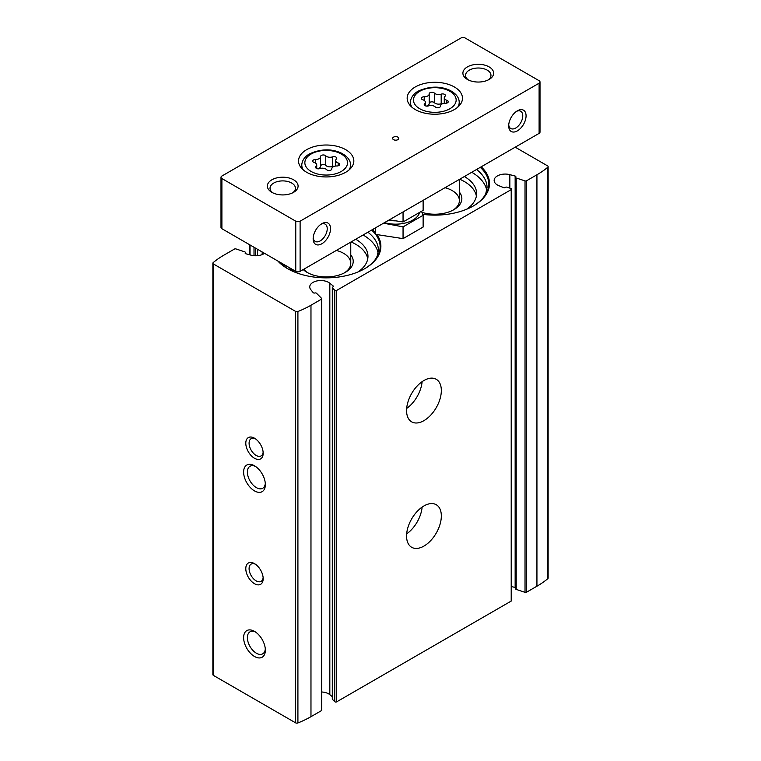 <?xml version="1.0" encoding="UTF-8"?>
<svg xmlns="http://www.w3.org/2000/svg" width="761" height="761" viewBox="0 0 761 761"><rect width="100%" height="100%" fill="white"/><g stroke="black" fill="none" stroke-linecap="round" stroke-linejoin="round"><path stroke-width="1.14" d="M515.73 588.472A1.227 0.713 0 0 0 515.587 588.795A1.227 0.713 0 0 0 516.205 589.404L525.023 592.343A1.227 0.713 0 0 0 526.507 592.239L536.933 586.217A93.099 53.755 0 0 0 547.806 578.674A1.845 1.065 0 0 0 548.129 578.075L548.129 166.63A1.845 1.065 0 0 0 547.587 165.879L515.207 147.177M515.587 587.701A1.227 0.713 0 0 0 515.149 587.502L511.573 586.55M333.204 286.802L333.204 285.984A1.227 0.713 0 0 1 333.423 286.393A1.227 0.713 0 0 1 332.861 286.992A1.227 0.713 0 0 0 332.3 287.591L332.3 699.026A1.227 0.713 0 0 0 332.462 699.388L334.754 701.68A1.227 0.713 0 0 0 336.695 701.823L511.211 601.066A1.227 0.713 0 0 0 511.573 600.562L511.573 189.128A1.227 0.713 0 0 0 510.964 188.509L506.988 187.187A1.227 0.713 0 0 0 505.342 187.415A1.227 0.713 0 0 1 503.592 187.606L498.826 185.665A11.063 6.383 0 0 1 494.146 180.452A11.063 6.383 0 0 1 509.841 174.649L515.149 176.057A1.227 0.713 0 0 1 515.863 176.704A1.227 0.713 0 0 1 515.73 177.028A1.227 0.713 0 0 0 515.587 177.351A1.227 0.713 0 0 0 516.205 177.969L525.023 180.909A1.227 0.713 0 0 0 526.507 180.795L536.933 174.773A93.099 53.755 0 0 0 547.806 167.23A1.845 1.065 0 0 0 548.129 166.63M332.3 696.686L329.827 694.669A11.063 6.383 0 0 0 321.76 691.996M245.27 253.461L245.27 252.804A1.227 0.713 0 0 0 245.413 252.481A1.227 0.713 0 0 0 244.795 251.872L235.977 248.933A1.227 0.713 0 0 0 234.493 249.037L224.067 255.059A93.099 53.755 0 0 0 213.194 262.602A1.845 1.065 0 0 0 212.871 263.201L212.871 674.646A1.845 1.065 0 0 0 213.413 675.397L295.563 722.826A1.845 1.065 0 0 0 297.912 722.95A93.099 53.755 0 0 0 310.973 716.672L321.399 710.66A1.227 0.713 0 0 0 321.76 710.156L321.76 298.712A1.227 0.713 0 0 0 321.589 298.36L316.5 293.261A1.227 0.713 0 0 0 314.873 292.985A1.227 0.713 0 0 1 313.19 292.652L310.745 289.589A11.063 6.383 0 0 1 309.737 286.916A11.063 6.383 0 0 1 317.442 280.838A11.063 6.383 0 0 1 329.827 283.235L333.204 285.984M372.557 229.537A54.697 31.572 180 0 1 373.489 230.431M377.123 234.778A54.697 31.572 180 0 1 364.861 268.604A54.697 31.572 180 0 1 287.506 268.604A54.697 31.572 180 0 1 277.784 260.985M481.19 166.821A54.697 31.572 180 0 1 473.494 205.889A54.697 31.572 180 0 1 422.764 214.355M212.871 263.201A1.845 1.065 0 0 0 213.413 263.962L295.563 311.382A1.845 1.065 0 0 0 297.912 311.506A93.099 53.755 0 0 0 310.973 305.237L321.399 299.216A1.227 0.713 0 0 0 321.76 298.712M332.3 287.591A1.227 0.713 0 0 0 332.462 287.943L334.754 290.236A1.227 0.713 0 0 0 336.695 290.388L511.211 189.622A1.227 0.713 0 0 0 511.573 189.128M245.27 252.804A1.227 0.713 0 0 0 245.137 253.137A1.227 0.713 0 0 0 245.851 253.774L251.159 255.192A11.063 6.383 0 0 0 264.505 253.318M423.953 546.075A24.58 14.193 120 0 0 440.01 524.415A24.58 14.193 120 0 0 436.243 504.714A24.58 14.193 120 0 0 411.663 518.907A24.58 14.193 120 0 0 411.663 547.292A24.58 14.193 120 0 0 423.953 546.075M423.953 420.633A24.58 14.193 120 0 0 440.01 398.973A24.58 14.193 120 0 0 436.243 379.282A24.58 14.193 120 0 0 411.663 393.475A24.58 14.193 120 0 0 411.663 421.851A24.58 14.193 120 0 0 423.953 420.633M254.488 656.467A15.363 8.866 -120 0 0 265.351 650.189A15.363 8.866 -120 0 0 254.488 631.373A15.363 8.866 -120 0 0 243.625 637.642A15.363 8.866 -120 0 0 254.488 656.467M254.488 490.883A15.363 8.866 -120 0 0 265.351 484.614A15.363 8.866 -120 0 0 254.488 465.799A15.363 8.866 -120 0 0 243.625 472.067A15.363 8.866 -120 0 0 254.488 490.883M254.488 583.706A12.29 7.096 -120 0 0 263.173 578.693A12.29 7.096 -120 0 0 254.488 563.635A12.29 7.096 -120 0 0 245.793 568.657A12.29 7.096 -120 0 0 254.488 583.706M254.488 458.265A12.29 7.096 -120 0 0 263.173 453.252A12.29 7.096 -120 0 0 254.488 438.203A12.29 7.096 -120 0 0 245.793 443.216A12.29 7.096 -120 0 0 254.488 458.265M406.669 408.429A24.58 14.193 120 0 0 422.117 381.67M406.669 533.87A24.58 14.193 120 0 0 422.117 507.111M255.354 438.745A9.96 5.755 -120 0 0 251.149 438.659A9.96 5.755 -120 0 0 249.627 446.64A9.96 5.755 -120 0 0 256.134 455.42A9.96 5.755 -120 0 0 261.109 455.906A9.96 5.755 -120 0 0 263.135 452.224M255.354 564.186A9.96 5.755 -120 0 0 251.149 564.091A9.96 5.755 -120 0 0 249.627 572.082A9.96 5.755 -120 0 0 256.134 580.852A9.96 5.755 -120 0 0 261.109 581.347A9.96 5.755 -120 0 0 263.135 577.666M255.468 466.417A12.699 7.334 -120 0 0 250.017 466.255A12.699 7.334 -120 0 0 248.067 476.434A12.699 7.334 -120 0 0 256.371 487.62A12.699 7.334 -120 0 0 262.716 488.258A12.699 7.334 -120 0 0 265.304 483.444M255.468 631.991A12.699 7.334 -120 0 0 250.017 631.83A12.699 7.334 -120 0 0 248.067 642.008A12.699 7.334 -120 0 0 256.371 653.204A12.699 7.334 -120 0 0 262.716 653.832A12.699 7.334 -120 0 0 265.304 649.028M480.258 167.353A53.955 31.153 180 0 1 474.236 205.432A53.955 31.153 180 0 1 473.228 206.031M471.753 172.271A52.233 30.155 180 0 1 486.764 190.421M464.362 176.533A41.788 24.124 180 0 1 476.605 193.598A41.788 24.124 180 0 1 466.607 209.256M459.701 179.225A41.788 24.124 180 0 1 476.376 196.1M459.397 192.105A27.035 15.61 180 0 1 453.937 209.646A27.035 15.61 180 0 1 421.955 212.348M445.014 187.71A24.58 14.193 180 0 1 459.397 200.619A24.58 14.193 180 0 1 453.023 210.15M371.625 230.079A53.955 31.153 180 0 1 365.603 268.148A53.955 31.153 180 0 1 364.595 268.757M287.772 268.757A53.955 31.153 180 0 1 286.764 268.148A53.955 31.153 180 0 1 278.383 261.327M363.121 234.987A52.233 30.155 180 0 1 378.131 253.137M355.729 239.249A41.788 24.124 180 0 1 367.972 256.314A41.788 24.124 180 0 1 357.974 271.972M294.393 271.972A41.788 24.124 180 0 1 289.256 267.606M351.068 241.95A41.788 24.124 180 0 1 367.744 258.826M350.764 254.83A27.035 15.61 180 0 1 345.304 272.371A27.035 15.61 180 0 1 307.064 272.371A27.035 15.61 180 0 1 303.22 269.575M336.381 250.426A24.58 14.193 180 0 1 350.764 263.335A24.58 14.193 180 0 1 344.391 272.866M307.977 272.866A24.58 14.193 180 0 1 303.82 269.223M325.756 155.805A4.842 2.797 0 0 0 332.557 156.861A2.768 1.598 0 0 1 335.354 156.823A2.768 1.598 0 0 1 336.771 158.221A2.768 1.598 0 0 1 336.362 159.059A4.842 2.797 0 0 0 335.639 160.523A4.842 2.797 0 0 0 338.179 162.978A2.768 1.598 0 0 1 339.634 164.386A2.768 1.598 0 0 1 336.79 165.984A4.842 2.797 0 0 0 331.806 168.78A4.842 2.797 0 0 0 331.815 168.856A2.768 1.598 0 0 1 331.815 168.904A2.768 1.598 0 0 1 329.722 170.454A2.768 1.598 0 0 1 326.612 169.665A4.842 2.797 0 0 0 319.81 168.609A2.768 1.598 0 0 1 317.014 168.647A2.768 1.598 0 0 1 315.596 167.249A2.768 1.598 0 0 1 316.005 166.412A4.842 2.797 0 0 0 316.728 164.947A4.842 2.797 0 0 0 314.188 162.483A2.768 1.598 0 0 1 312.733 161.085A2.768 1.598 0 0 1 315.577 159.487A4.842 2.797 0 0 0 320.562 156.69A4.842 2.797 0 0 0 320.552 156.614A2.768 1.598 0 0 1 320.552 156.566A2.768 1.598 0 0 1 322.645 155.016A2.768 1.598 0 0 1 325.756 155.805L325.756 165.394A2.768 1.598 0 0 0 322.712 164.595A2.768 1.598 0 0 0 320.562 166.069M434.388 93.089A4.842 2.797 0 0 0 441.19 94.145A2.768 1.598 0 0 1 443.986 94.107A2.768 1.598 0 0 1 445.404 95.496A2.768 1.598 0 0 1 444.995 96.343A4.842 2.797 0 0 0 444.272 97.808A4.842 2.797 0 0 0 446.812 100.262A2.768 1.598 0 0 1 448.267 101.67A2.768 1.598 0 0 1 445.423 103.268A4.842 2.797 0 0 0 440.438 106.055A4.842 2.797 0 0 0 440.448 106.14A2.768 1.598 0 0 1 440.448 106.188A2.768 1.598 0 0 1 438.355 107.729A2.768 1.598 0 0 1 435.244 106.94A4.842 2.797 0 0 0 428.443 105.893A2.768 1.598 0 0 1 425.646 105.922A2.768 1.598 0 0 1 424.229 104.533A2.768 1.598 0 0 1 424.638 103.696A4.842 2.797 0 0 0 425.361 102.231A4.842 2.797 0 0 0 422.821 99.767A2.768 1.598 0 0 1 421.366 98.359A2.768 1.598 0 0 1 424.21 96.771A4.842 2.797 0 0 0 429.194 93.974A4.842 2.797 0 0 0 429.185 93.898A2.768 1.598 0 0 1 429.185 93.85A2.768 1.598 0 0 1 431.278 92.3A2.768 1.598 0 0 1 434.388 93.089L434.388 102.668A2.768 1.598 0 0 0 431.344 101.869A2.768 1.598 0 0 0 429.194 103.353M313.19 237.727A9.96 5.755 120 0 0 315.206 241.408A9.96 5.755 120 0 0 320.191 240.914A9.96 5.755 120 0 0 326.697 232.134A9.96 5.755 120 0 0 325.175 224.153A9.96 5.755 120 0 0 320.971 224.248M508.728 124.833A9.96 5.755 120 0 0 510.755 128.514A9.96 5.755 120 0 0 515.73 128.019A9.96 5.755 120 0 0 522.236 119.239A9.96 5.755 120 0 0 520.714 111.258A9.96 5.755 120 0 0 516.51 111.353M460.89 38.05L221.898 176.029A3.073 1.769 0 0 0 220.994 177.284A3.073 1.769 0 0 0 221.898 178.54L295.763 221.185A3.073 1.769 0 0 0 300.11 221.185L539.102 83.206A3.073 1.769 0 0 0 540.006 81.95A3.073 1.769 0 0 0 539.102 80.695L465.237 38.05A3.073 1.769 0 0 0 460.89 38.05M220.994 177.284L220.994 227.463A3.073 1.769 0 0 0 221.898 228.719L295.763 271.363A3.073 1.769 0 0 0 300.11 271.363L539.102 133.384A3.073 1.769 0 0 0 540.006 132.129L540.006 81.95M321.836 243.767A12.29 7.096 120 0 0 330.531 228.719A12.29 7.096 120 0 0 321.836 223.696A12.29 7.096 120 0 0 313.151 238.754A12.29 7.096 120 0 0 321.836 243.767M517.375 130.873A12.29 7.096 120 0 0 526.07 115.824A12.29 7.096 120 0 0 517.375 110.802A12.29 7.096 120 0 0 508.69 125.86A12.29 7.096 120 0 0 517.375 130.873M306.626 149.689A27.653 15.962 180 0 1 336.762 146.226A27.653 15.962 180 0 1 353.836 160.98A27.653 15.962 180 0 1 326.184 176.942A27.653 15.962 180 0 1 298.531 160.98A27.653 15.962 180 0 1 306.626 149.689M415.259 86.973A27.653 15.962 180 0 1 445.394 83.51A27.653 15.962 180 0 1 462.469 98.264A27.653 15.962 180 0 1 434.816 114.226A27.653 15.962 180 0 1 407.164 98.264A27.653 15.962 180 0 1 415.259 86.973M393.532 137.142A3.073 1.769 180 0 1 396.881 136.761A3.073 1.769 180 0 1 398.783 138.397A3.073 1.769 180 0 1 395.71 140.176A3.073 1.769 180 0 1 392.638 138.397A3.073 1.769 180 0 1 393.532 137.142M271.867 179.796A15.363 8.866 180 0 1 293.594 179.796A15.363 8.866 180 0 1 293.594 192.333A15.363 8.866 180 0 1 271.867 192.333A15.363 8.866 180 0 1 271.867 179.796M467.406 66.901A15.363 8.866 180 0 1 489.133 66.901A15.363 8.866 180 0 1 489.133 79.448A15.363 8.866 180 0 1 467.406 79.448A15.363 8.866 180 0 1 467.406 66.901M468.434 79.991A12.699 7.334 180 0 1 465.57 75.349A12.699 7.334 180 0 1 469.29 70.164A12.699 7.334 180 0 1 483.13 68.566A12.699 7.334 180 0 1 490.969 75.349A12.699 7.334 180 0 1 488.105 79.991M272.895 192.885A12.699 7.334 180 0 1 270.031 188.243A12.699 7.334 180 0 1 273.751 183.049A12.699 7.334 180 0 1 287.591 181.46A12.699 7.334 180 0 1 295.43 188.243A12.699 7.334 180 0 1 292.566 192.885M426.398 106.093A4.842 2.797 0 0 0 429.194 103.563A4.842 2.797 0 0 0 429.185 103.477L429.185 94.06M434.388 102.668A4.842 2.797 0 0 0 441.19 103.724L441.19 94.145M443.235 103.525A2.768 1.598 0 0 0 441.19 103.724M317.765 168.809A4.842 2.797 0 0 0 320.562 166.279A4.842 2.797 0 0 0 320.552 166.193L320.552 156.776M325.756 165.394A4.842 2.797 0 0 0 332.557 166.44L332.557 156.861M334.602 166.24A2.768 1.598 0 0 0 332.557 166.44M403.054 238.631L403.054 226.883L423.126 215.287L423.126 227.044L403.054 238.631L375.639 234.388L372.928 229.318M375.639 234.388L375.639 227.758M383.554 223.192L403.054 226.883M423.126 215.287L421.527 211.301M384.571 222.602A24.276 14.012 0 0 0 419.672 212.367M389.347 219.843L403.054 221.965L423.126 210.378L423.126 200.343M395.844 220.852A21.137 12.205 180 0 1 388.776 220.176M403.054 211.929L403.054 221.965M321.399 710.66L321.399 299.216M310.973 716.672L310.973 305.237M336.695 701.823L336.695 290.388M511.211 601.066L511.211 189.622M213.413 675.397L213.413 263.962M295.563 722.826L295.563 311.382M297.912 722.95L297.912 311.506M526.507 592.239L526.507 180.795M536.933 586.217L536.933 174.773M547.806 578.674L547.806 167.23M509.841 188.138L509.841 174.649M515.149 587.502L515.149 176.057M525.023 592.343L525.023 180.909M516.205 589.404L516.205 177.969M329.827 694.669L329.827 283.235M334.754 701.68L334.754 290.236M332.462 699.388L332.462 287.943M262.174 254.602L262.174 251.967M257.408 255.706L257.408 249.218M255.658 255.772L255.658 248.21M254.012 255.696L254.012 247.258M250.036 254.887L250.036 244.966M476.548 169.503A52.233 30.155 180 0 1 487.05 187.644L485.851 193.294C484.11 197.546 480.239 201.589 474.236 205.432M367.915 232.219A52.233 30.155 180 0 1 378.417 250.359L377.218 256.01C375.477 260.262 371.606 264.305 365.603 268.148M311.097 154.026A21.337 12.319 180 0 1 346.797 159.544A21.337 12.319 180 0 1 320.657 174.63A21.337 12.319 180 0 1 311.097 154.026M419.73 91.301A21.337 12.319 180 0 1 455.43 96.828A21.337 12.319 180 0 1 429.29 111.915A21.337 12.319 180 0 1 419.73 91.301M221.898 178.54L221.898 228.719M295.763 221.185L295.763 271.363M300.11 221.185L300.11 271.363M539.102 83.206L539.102 133.384M459.587 105.351L459.168 101.432A24.4 14.088 180 0 1 457.656 107.263M411.977 107.263A24.4 14.088 180 0 1 410.464 101.432L410.046 105.351M350.954 168.076L350.536 164.157A24.4 14.088 180 0 1 349.023 169.979M303.344 169.979A24.4 14.088 180 0 1 301.832 164.157L301.413 168.076M424.21 100.423L424.21 96.771M446.812 103.077L446.812 100.262M424.638 105.37L424.638 103.696M315.577 163.139L315.577 159.487M338.179 165.793L338.179 162.978M316.005 168.086L316.005 166.412M515.587 588.795L515.587 177.351M245.413 253.575L245.413 252.481M249.427 254.726L249.427 244.614M278.697 261.508L286.764 268.148M459.397 179.406L459.397 200.619M350.764 242.122L350.764 263.335M459.168 101.432C458.807 97.208 455.801 93.546 450.151 90.464C440.229 85.812 429.575 86.05 418.189 91.149C413.708 93.698 411.13 97.123 410.464 101.432M350.536 164.157C350.174 159.924 347.168 156.262 341.518 153.18C331.596 148.538 320.942 148.766 309.556 153.874C305.075 156.414 302.498 159.848 301.832 164.157M429.194 103.563L429.194 93.974M444.272 103.325L444.272 97.808M425.361 105.817L425.361 102.231M320.562 166.279L320.562 156.69M335.639 166.041L335.639 160.523M316.728 168.542L316.728 164.947"/></g></svg>
